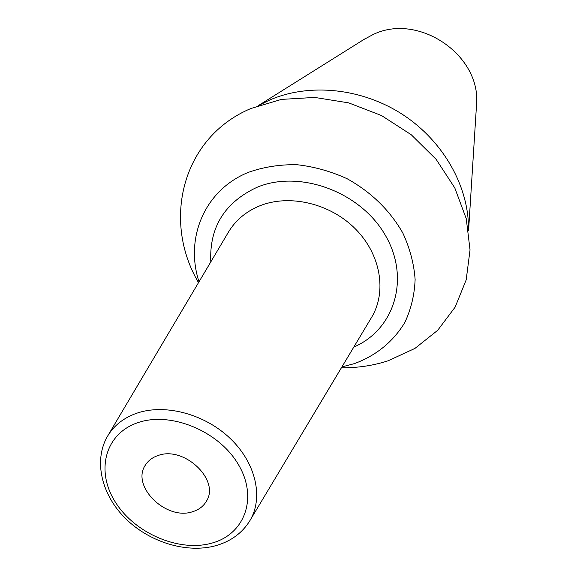 <?xml version="1.0" encoding="UTF-8"?>
<svg xmlns="http://www.w3.org/2000/svg" width="577" height="577" viewBox="0 0 577 577"><rect width="100%" height="100%" fill="white"/><g stroke="black" fill="none" stroke-linecap="round" stroke-linejoin="round"><path stroke-width="0.87" d="M341.937 366.9L354.451 363.604C376.24 355.482 392.987 341.851 404.708 322.702C411.033 309.351 414.502 294.955 415.123 279.52C413.997 263.812 409.901 248.312 402.833 233.029C389.807 210.266 371.249 192.177 347.174 178.755C330.845 171.304 314.054 166.616 296.809 164.697C279.73 164.445 263.646 166.969 248.557 172.278C204.619 189.898 184.669 238.034 199.015 281.792M341.433 367.744C357.675 367.953 373.269 365.623 388.198 360.755L414.986 348.385L437.712 330.282L455.138 307.123L466.18 279.91L470.039 249.92L466.252 218.69L454.799 187.922L436.162 159.382L411.278 134.773L381.548 115.559L348.71 102.879L314.681 97.426L281.432 99.403L250.822 108.541C182.289 137.362 161.776 220.414 198.517 282.636M468.495 229.934C469.166 187.186 443.807 141.495 402.948 114.722C362.06 88.014 309.344 82.706 269.538 100.095L259.131 105.259M476.4 106.673L476.53 104.668C481.261 55.003 418 12.153 372.814 34.678L363.734 39.582M158.091 455.52C183.991 445.603 220.19 479.941 206.487 501.067C203.551 506.217 198.957 509.751 192.711 511.669C166.162 521.06 130.424 485.827 145.592 464.802C148.433 460.432 152.602 457.337 158.091 455.52M353.809 347.058C394.495 329.662 410.644 278.323 385.248 235.135C360.423 191.708 299.528 169.378 256.895 187.345C224.604 202.498 209.235 227.352 210.8 261.9M212.055 543.058C179.454 552.449 135.213 533.646 115.544 502.387C95.414 471.286 104.819 433.68 137.845 422.674C170.568 411.185 218.762 430.997 238.272 464.348C258.28 497.547 244.922 534.136 212.055 543.058M107.495 436.299C113.878 425.53 123.651 417.835 136.814 413.197C165.145 403.395 205.044 414.084 230.562 438.801C256.181 463.454 263.725 498.182 249.697 520.981L371.379 317.711C387.037 292.186 380.943 254.717 355.62 229.119C330.397 203.443 289.575 193.764 259.737 205.845C245.874 211.55 235.373 220.428 228.232 232.473L107.495 436.299C93.373 460.569 101.437 494.691 125.469 518.463C149.479 542.293 186.847 553.761 215.957 545.633M476.53 104.668L468.582 230.483M365.443 38.515L258.611 105.447M216.202 545.561C230.959 541.248 242.124 533.054 249.697 520.981"/></g></svg>
